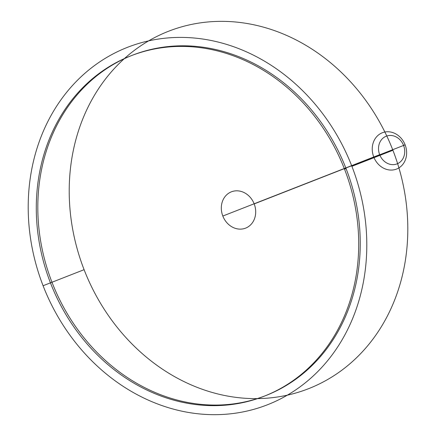<?xml version="1.0" encoding="UTF-8"?>
<svg xmlns="http://www.w3.org/2000/svg" width="436" height="436" viewBox="0 0 436 436"><rect width="100%" height="100%" fill="white"/><g stroke="black" fill="none" stroke-linecap="round" stroke-linejoin="round"><path stroke-width="0.33" stroke-dasharray="2.18 1.64" d=""/><path stroke-width="0.65" d="M392.912 150.267A191.938 165.549 -111.4 0 0 101.19 84.856A191.938 165.549 -111.4 0 0 221.412 394.803A191.938 165.549 -111.4 0 0 392.912 150.267L351.901 166.318A191.938 165.549 -111.4 0 0 60.179 100.907A191.938 165.549 -111.4 0 0 180.4 410.854A191.938 165.549 -111.4 0 0 351.901 166.318M222.823 216.038A19.495 16.813 -111.4 0 0 252.455 222.682A19.495 16.813 -111.4 0 0 240.241 191.202A19.495 16.813 -111.4 0 0 222.823 216.038L379.674 154.676M84.099 269.682L43.088 285.733M344.527 169.168A182.771 157.641 -111.4 0 0 66.741 106.88A182.771 157.641 -111.4 0 0 181.218 402.025A182.771 157.641 -111.4 0 0 344.527 169.168L346.059 168.569A182.771 157.641 -111.4 0 0 68.267 106.28A182.771 157.641 -111.4 0 0 182.749 401.425A182.771 157.641 -111.4 0 0 346.059 168.569M50.462 282.882L51.993 282.283M403.573 145.433A14.851 12.813 68.6 0 1 390.302 164.356A14.851 12.813 68.6 0 1 380.993 140.37A14.851 12.813 68.6 0 1 403.573 145.433L405.12 144.845A19.495 16.813 68.6 0 1 387.697 169.686A19.495 16.813 68.6 0 1 375.489 138.201A19.495 16.813 68.6 0 1 405.12 144.845L254.188 203.912"/></g></svg>
